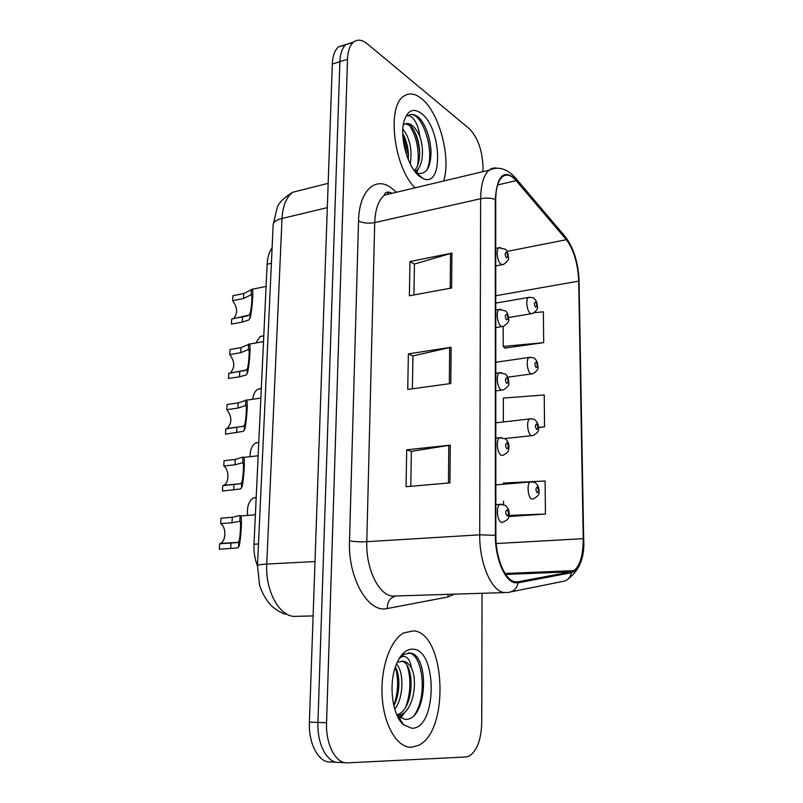<?xml version="1.0" encoding="UTF-8"?>
<svg xmlns="http://www.w3.org/2000/svg" width="803" height="803" viewBox="0 0 803 803"><rect width="100%" height="100%" fill="white"/><g stroke="black" fill="none" stroke-linecap="round" stroke-linejoin="round"><path stroke-width="1.2" d="M257.472 565.995C254.852 559.289 253.698 552.042 254.009 544.263L267.128 264.237C267.509 257.331 269.166 251.851 272.107 247.786M411.507 747.262L418.283 745.465C450.292 731.242 445.474 632.182 413.304 630.877L403.658 632.925C390.158 640.121 380.231 668.558 382.198 697.195C384.035 725.872 397.415 748.005 411.507 747.262L418.283 745.465C450.292 731.242 445.474 632.182 413.304 630.877L403.658 632.925C390.158 640.121 380.231 668.558 382.198 697.195C384.035 725.872 397.415 748.005 411.507 747.262M443.627 181.016C451.296 157.93 439.341 112.4 421.545 98.618C414.91 93.299 408.908 92.556 403.548 96.38C386.434 106.919 394.092 167.787 415.071 187.812C394.092 167.787 386.434 106.919 403.548 96.38C408.908 92.556 414.91 93.299 421.545 98.618C439.341 112.4 451.296 157.93 443.627 181.016M514.894 581.733C505.007 580.258 495.642 557.934 495.863 535.45L495.722 199.827C495.873 188.404 498.071 180.735 502.327 176.841C506.522 173.629 511.14 174.913 516.188 180.675L566.376 239.716C573.794 249.723 577.909 263.514 578.712 281.11L583.219 538.672C583.219 554.813 580.167 565.463 574.095 570.612L571.385 571.776L518.076 581.784L514.894 581.733M514.894 582.777L518.166 582.817L571.465 572.72C579.375 569.618 583.42 558.306 583.59 538.783L579.063 281.361C578.24 263.354 574.025 249.211 566.426 238.953L516.259 179.872C504.043 168.61 497.057 175.154 495.27 199.485L495.381 535.32C495.15 558.386 504.766 581.282 514.894 582.777M352.838 42.71L346.053 44.446C342.309 47.598 340.261 53.339 339.89 61.67L317.938 722.429C316.944 744.311 327.343 763.523 339.067 762.388C327.343 763.523 316.944 744.311 317.938 722.429L339.89 61.67C340.261 53.339 342.309 47.598 346.053 44.446L353.611 42.007C349.907 45.169 347.87 50.92 347.508 59.271L326.56 722.72C325.586 744.702 335.955 764.004 347.619 762.85L465.971 756.978L469.173 756.115C477.012 750.935 481.198 739.724 481.74 722.489L482.031 593.307M413.936 294.932L414.438 264.067L451.928 253.106L409.962 261.567L409.369 295.775L451.627 287.986L451.928 253.106M414.438 264.227L409.962 261.567M410.795 486.307L411.367 451.326L450.262 445.153L406.699 449.79L406.057 486.718L449.931 482.884L450.262 445.153M411.367 451.427L406.699 449.79M412.391 388.772L412.933 355.92L451.115 347.257L408.366 353.882L407.743 389.415L450.794 383.523L451.115 347.257M412.933 356.05L408.366 353.882M482.984 171.631L482.994 166.833C482.272 150.031 477.685 137.303 469.253 128.661L367.312 43.834C362.153 39.658 357.586 39.056 353.611 42.007M508.821 516.54L545.438 514.02L545.096 480.987L531.476 481.659M504.977 348.07L543.691 342.66L543.38 311.805L534.226 312.748M538.452 427.547L544.544 426.875L544.223 394.956L503.32 398.097L503.371 421.956M544.544 426.875L538.442 427.276M530.743 481.69L503.481 483.035L503.491 484.139M503.521 501.233L503.521 504.334M545.438 514.02L509.042 515.426M503.18 326.54L503.22 346.444L505.358 348.422M543.691 342.66L503.22 346.444M417.179 711.468L418.132 707.794M345.32 45.098L338.545 46.865C334.781 50.017 332.703 55.748 332.322 64.039L309.406 722.138C308.372 743.919 318.801 763.051 330.585 761.927L336.628 762.258M219.62 543.772L237.688 542.567L238.802 541.553C240.027 539.897 241.261 521.87 240.017 521.247L231.997 522.753L220.695 523.616C226.386 527.19 226.185 541.081 220.373 543.47L219.62 543.772L219.319 549.242L237.417 547.947L238.521 547.104C240.268 546.572 242.657 517.333 240.619 515.968L255.384 514.793M220.695 523.616L220.986 518.196L232.278 517.303L240.097 515.476L240.619 515.968M256.207 497.278L253.487 497.96L256.187 497.719M247.615 515.165C246.812 506.753 248.769 501.022 253.487 497.96M222.732 485.685L240.639 483.727L241.743 482.503C242.928 480.475 244.192 463.321 243.008 462.679L234.968 464.786L223.786 465.991C229.246 469.745 229.267 482.904 223.806 485.293L222.732 485.685L222.441 491.045L240.368 488.977L241.472 487.933C243.148 486.708 245.588 458.794 243.63 457.419L258.154 455.793M223.786 465.991L224.067 460.691L235.249 459.446L243.008 457.027L243.63 457.419M225.773 428.912L243.52 426.222L244.624 424.807C245.758 422.438 247.063 406.047 245.919 405.405L237.889 408.115L226.807 409.65C232.107 416.697 232.208 422.95 227.129 428.441L225.773 428.912L225.492 434.142L243.259 431.352L244.353 430.107C245.959 428.27 248.438 401.49 246.571 400.135L260.855 398.097M226.807 409.65L227.078 404.471L238.15 402.895L246.571 400.135M226.938 433.961L225.492 434.142M229.758 354.565L230.029 349.496L240.99 347.609L249.442 344.096C251.219 345.4 248.719 371.207 247.173 373.586L246.079 375.031L239.495 376.788L228.474 378.514L228.745 373.395L246.33 370.002L247.434 368.406C248.528 365.736 249.853 349.998 248.769 349.375L240.729 352.698L229.758 354.565C234.888 361.531 235.088 367.633 230.351 372.883L229.166 373.335M230.973 378.123L228.474 378.514M232.639 300.683L232.91 295.725L243.771 293.527L252.242 289.241C253.939 290.485 251.429 315.459 249.924 318.339L248.84 319.955L242.305 322.073L231.384 324.111L231.655 319.102L249.081 315.047L250.185 313.27C251.239 310.339 252.584 295.153 251.55 294.56L243.52 298.505L232.639 300.683C237.628 307.579 237.899 313.541 233.482 318.55L232.74 318.901M234.817 323.468L231.384 324.111M250.074 456.696C250.044 449.931 251.911 445.364 255.685 443.015L258.325 442.323M252.784 399.252C253.316 394.293 255.013 390.941 257.873 389.224L260.845 388.511M255.856 342.981L260.031 336.537L263.324 335.835M396.481 663.951C404.09 671.86 403.879 697.737 394.735 709.089M395.377 666.932C400.486 675.624 399.994 694.866 393.821 705.636M398.689 659.343C401.119 656.422 403.638 655.68 406.258 657.135C408.857 658.711 410.604 662.355 411.507 668.076C409.048 663.81 406.157 661.501 402.825 661.15L398.609 662.094M411.507 668.076C418.032 681.064 413.344 709.952 401.028 714.67L397.144 715.543M401.39 661.19C414.599 661.913 415.041 708.025 397.856 714.58L396.883 714.951M403.598 724.808L411.798 728.251C437.053 729.244 437.806 649.697 413.023 649.195C406.047 648.884 400.326 654.304 395.889 665.476C388.351 684.527 392.396 715.664 403.598 724.808L397.937 715.965L404.752 719.327C427.296 721.586 429.766 656.372 410.855 653.09L404.23 654.184L398.84 659.082M408.255 652.939C422.448 652.869 428.14 695.95 414.328 715.122M407.171 665.797C411.216 678.625 410.795 692.236 405.916 706.63M402.193 714.078L399.713 717.41M399.211 717.962L398.679 718.524M395.297 667.152C398.8 679.348 398.308 692.156 393.811 705.606M405.073 711.91L400.747 718.053M399.854 718.966L399.272 719.518M402.855 128.972C409.881 138.206 412.361 149.9 410.293 164.053M402.765 133.509C405.916 139.23 407.783 145.815 408.366 153.283L408.305 159.697M416.386 172.966C426.032 175.425 430.91 168.158 431.03 151.175C430.147 138.116 426.664 127.496 420.561 119.326L418.443 117.158C414.438 114.066 410.835 113.655 407.633 115.923C410.002 115.271 412.531 117.097 415.221 121.383C417.52 125.158 419.066 130.206 419.849 136.53C417.66 131.501 415.091 127.807 412.13 125.449C409.068 123.14 406.318 122.849 403.869 124.575L403.257 125.087M419.849 136.53C424.396 149.047 422.94 166.813 415.994 170.758L414.82 171.39M405.425 123.742L410.564 125.88L411.969 127.396C416.366 133.368 418.925 141.298 419.648 151.175C419.889 160.379 418.082 166.853 414.248 170.617M420.33 176.941L423.161 178.547C443.657 188.414 441.71 128.169 421.314 113.374C413.214 107.622 407.432 110.342 403.959 121.534C399.211 138.206 408.556 169.373 420.33 176.941M409.831 114.779C421.555 110.754 435.949 151.667 426.794 170.226M409.349 124.877C416.616 136.63 419.407 150.091 417.721 165.257M416.466 170.437L415.703 172.494M402.945 137.253L407.131 156.655M424.436 125.388C428.37 133.398 430.559 142.221 431.02 151.857L431.06 153.293M414.288 130.909C417.399 138.026 419.196 145.614 419.688 153.694M418.313 168.62L416.687 173.097M403.558 134.974L408.446 155.22M258.486 543.982L254.009 544.263M271.394 263.324L267.128 264.237M386.835 192.098L388.903 194.055M388.321 194.196L388.391 193.543M454.167 594.21L448.014 596.95L387.317 608.523C368.336 613.572 347.85 578.451 349.506 540.82L358.539 220.895C363.026 223.134 368.416 223.706 374.72 222.602L366.79 541.694C365.797 568.343 378.404 594.632 392.205 596.097L504.414 592.594M358.539 220.895C359.051 191.204 375.071 176.108 390.8 187.531L396.401 192.268M393.681 192.911L384.607 195.079C378.564 199.907 375.262 209.081 374.72 222.602L480.636 198.732C480.867 184.56 483.667 175.044 489.037 170.196C491.496 168.168 494.216 167.526 497.198 168.259M518.166 582.817C516.761 588.709 513.318 591.931 507.847 592.484L503.812 592.494C491.306 590.898 479.331 563.003 479.712 534.818L495.381 535.32M568.143 578.953C579.726 570.11 584.905 556.79 583.671 539.004L583.59 538.783M579.063 281.361L583.671 538.923M566.426 238.953L564.278 235.51M511.14 591.821L561.789 581.613C566.928 581.091 570.16 578.12 571.465 572.72M516.259 179.872L513.95 176.218M495.27 199.485C490.924 197.929 486.046 197.679 480.636 198.732L479.712 534.818L366.79 541.694C360.095 541.985 354.334 541.694 349.506 540.82M347.508 59.271L332.322 64.039M326.56 722.72L309.406 722.138M345.19 762.72L339.067 762.388M448.014 596.95L448.074 594.401M387.317 608.523C387.267 601.959 389.897 597.874 395.186 596.238M395.819 192.399L395.889 191.756M578.712 281.11L495.762 295.755M566.376 239.716L507.044 251.409M516.188 180.675L497.639 184.941M518.076 581.784L515.707 581.864M571.385 571.776L505.719 574.466M583.219 538.672L496.224 543.551M449.67 347.528L449.349 383.714M448.797 445.354L448.455 483.015M450.513 253.457L450.202 288.257M302.48 189.799L292.754 192.248C286.37 197.016 282.797 205.759 282.024 218.466L266.747 564.057C265.231 590.054 278.591 615.329 293.687 616.403L313.1 615.921M314.997 561.558L266.747 564.057C260.925 564.389 257.833 564.941 257.482 565.724L257.482 565.844M285.507 614.205C280.789 612.729 276.212 610.019 271.785 606.094C263.775 598.255 259.499 585.728 259.51 584.624L257.482 565.724L273.181 224.438C273.592 221.849 276.543 219.851 282.024 218.466L327.323 207.646M328.166 183.335L292.754 192.248C283.61 197.859 278.38 203.129 277.065 208.057L273.161 224.82M495.852 504.665L499.787 504.374L505.177 505.288C508.249 507.797 509.564 510.979 509.112 514.833C508.138 517.584 509.955 518.537 503.33 522.111L501.604 522.412C497.238 521.619 495.732 506.663 499.787 504.374L501.885 504.214M507.125 515.907C508.911 514.412 508.911 512.374 507.105 509.785C505.318 511.26 505.318 513.308 507.125 515.907M240.097 515.476L239.826 520.966M238.802 541.553L238.521 547.104M230.953 543.029L230.672 548.539M232.278 517.303L231.997 522.753M495.842 484.871L530.181 481.961C532.981 481.81 534.728 482.141 535.41 482.964C538.151 485.293 539.345 488.294 538.974 491.958C539.757 494.006 537.93 496.294 533.493 498.834L531.927 499.064C527.972 498.161 526.527 483.998 530.181 481.961L531.947 481.81M537.157 487.07C535.551 488.415 535.561 490.342 537.207 492.861C538.823 491.506 538.803 489.579 537.157 487.07M501.474 437.515L499.516 437.735C495.712 439.964 497.308 454.177 501.494 455.361L503.391 455.12C509.785 451.537 508.068 450.513 508.931 447.843C509.132 443.949 507.918 440.937 505.278 438.799L499.516 437.735L495.822 438.137M506.944 448.847C508.711 447.572 508.711 445.585 506.934 442.875C505.157 444.139 505.167 446.127 506.944 448.847M243.008 457.027L242.747 462.398M241.743 482.503L241.472 487.933M233.954 484.6L233.673 489.981M235.249 459.446L234.968 464.786M495.802 373.285L499.265 372.803L505.338 373.997C507.616 375.814 508.751 378.685 508.751 382.609C509.654 384.587 507.887 387.006 503.441 389.897L501.393 390.057C497.358 388.522 495.692 374.961 499.265 372.803L501.122 372.552M506.773 383.523C508.52 382.469 508.51 380.532 506.763 377.711C505.017 378.765 505.017 380.702 506.773 383.523M245.859 399.904L245.598 405.154M244.624 424.807L244.353 430.107M236.885 427.487L236.614 432.747M238.15 402.895L237.889 408.115M495.772 310.068L499.044 309.516L505.368 310.831C507.295 312.297 508.359 315.047 508.57 319.072C509.483 321.009 507.787 323.428 503.481 326.359L501.303 326.419C497.408 324.573 495.672 311.604 499.044 309.516L500.761 309.225M506.613 319.885C508.329 319.032 508.329 317.145 506.593 314.224C504.866 315.067 504.876 316.954 506.613 319.885M248.649 344.065L248.388 349.195M247.434 368.406L247.173 373.586M239.756 371.638L239.495 376.788M240.99 347.609L240.729 352.698M495.742 248.418L498.834 247.806L505.368 249.231C507.004 250.476 508.018 253.086 508.389 257.06C509.313 259.058 507.677 261.517 503.501 264.448L501.202 264.398C497.448 262.26 495.672 249.823 498.834 247.806L500.41 247.495M506.442 257.863C508.148 257.191 508.138 255.354 506.432 252.343C504.726 252.995 504.736 254.832 506.442 257.863M251.369 289.461L251.118 294.48M250.185 313.27L249.924 318.339M242.566 317.034L242.305 322.073M243.771 293.527L243.52 298.505M495.822 422.82L529.558 418.945C532.7 418.795 534.557 419.176 535.109 420.079C537.468 422.067 538.572 424.907 538.422 428.621C539.225 430.629 537.478 432.927 533.162 435.517L531.456 435.678C527.641 434.433 526.116 420.933 529.558 418.945L531.235 418.754M536.615 423.823C535.019 424.968 535.039 426.845 536.665 429.464C538.261 428.32 538.241 426.433 536.615 423.823M495.792 362.253L528.976 357.465C533.001 357.576 534.939 357.987 534.788 358.72C536.816 360.396 537.849 363.117 537.89 366.861C538.703 368.838 537.016 371.137 532.821 373.766L530.984 373.867C527.31 372.311 525.724 359.393 528.976 357.465L530.542 357.235M536.093 362.133C534.507 363.086 534.527 364.923 536.133 367.644C537.709 366.68 537.689 364.843 536.093 362.133M495.772 303.102L528.404 297.461C532.309 297.421 534.326 297.883 534.447 298.826C536.183 300.212 537.147 302.811 537.358 306.626C538.191 308.563 536.565 310.871 532.489 313.551L530.532 313.551C526.979 311.715 525.343 299.328 528.404 297.461L529.87 297.21M535.571 301.948C534.015 302.721 534.025 304.518 535.621 307.328C537.177 306.545 537.157 304.759 535.571 301.948M419.046 708.126L420.461 700.477M391.081 192.72C384.918 190.753 384.266 194.587 384.607 195.079L489.037 170.196C498.382 165.99 507.215 168.6 515.526 178.035L565.693 237.186C573.904 248.438 578.391 263.284 579.144 281.712M574.095 570.612L505.067 573.472M338.545 46.865L346.053 44.446M238.23 542.316L220.373 543.47M240.81 483.637L223.806 485.293M495.802 390.89L501.584 390.138M243.209 426.373L227.129 428.441M495.782 327.594L501.755 326.63M249.442 344.096L263.504 341.646M245.407 370.474L230.351 372.883M495.752 265.923L501.915 264.749M252.242 289.241L266.094 286.42M247.324 315.93L233.482 318.55M255.685 443.015L258.767 442.644M504.967 438.518L531.476 435.688M257.873 389.224L261.296 388.712M507.777 377.179L531.245 373.987M260.031 336.537L263.775 335.875M508.52 317.506L531.024 313.792M397.856 714.58L401.028 714.67M414.609 171.109L415.994 170.758M416.386 172.976L423.161 178.547M431.03 151.175L431.02 151.857M419.688 153.634L419.648 151.175M408.446 154.909L408.366 153.283"/></g></svg>
